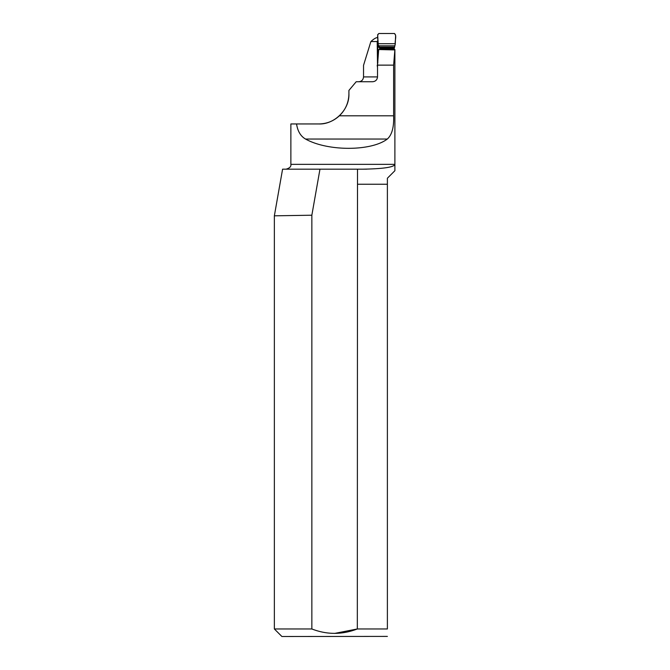 <?xml version="1.0" encoding="UTF-8"?>
<svg xmlns="http://www.w3.org/2000/svg" width="670" height="670" viewBox="0 0 670 670"><rect width="100%" height="100%" fill="white"/><g stroke="black" fill="none" stroke-linecap="round" stroke-linejoin="round"><path stroke-width="1" d="M377.52 65.275L377.202 41.557L377.813 40.485M377.779 37.646L377.034 37.646C375.602 37.822 373.55 39.128 370.878 41.557L363.534 65.342L363.534 76.916C363.182 79.914 361.574 81.522 358.71 81.74M394.731 164.845L394.89 164.351L290.872 164.351L290.872 123.95L318.761 123.95C326.659 123.875 333.526 121.161 339.363 115.809C345.578 109.788 348.752 102.451 348.911 93.8C349.514 110.391 333.66 124.695 318.761 123.95M348.911 93.8L348.911 90.425L356.197 81.74L372.503 81.74C375.502 81.505 377.177 79.898 377.52 76.916L377.52 65.132L378.692 49.538L394.89 49.923M394.89 49.538L393.625 65.132L393.625 115.809C394.06 127.133 391.958 134.871 387.327 139.033C371.138 151.42 327.638 151.42 305.52 139.033C300.654 136.236 297.664 131.211 296.55 123.95M377.52 65.132L393.625 65.132M377.202 41.557L370.878 41.557M377.202 65.275L377.52 67.486M394.89 49.664L394.89 170.716L387.386 178.22L387.386 628.962L357.328 628.962L357.504 169.175L282.581 169.175L319.967 169.175L311.852 215.212L274.357 215.824L311.852 215.212L274.357 215.824L311.852 215.212L311.852 628.962C326.985 634.825 342.144 634.825 357.328 628.962L334.598 633.418M363.249 169.175L366.691 169.15M394.89 164.351C394.119 167.182 383.558 168.79 363.224 169.175L357.504 169.175M387.386 184.25L357.504 184.25M311.852 628.962L274.357 628.962L274.357 215.824L282.581 169.175M387.386 636.399L281.894 636.5L274.357 628.962M387.386 628.962C387.386 638.669 387.386 638.669 387.386 628.962M378.215 44.831L377.671 34.706L378.868 33.5L394.446 33.5L395.635 35.234L395.25 44.195L394.002 49.538M379.614 49.538L379.53 47.093L378.307 45.007L379.237 46.515M377.813 62.737L377.813 38.416M379.731 48.123L378.877 47.319A3.015 2.982 133.2 0 0 378.491 45.82L378.106 44.521M378.064 44.195L378.307 45.007L378.064 44.195M378.877 47.319L378.374 45.736A3.015 0.888 178 0 0 378.382 45.711L378.374 45.669M378.868 33.5C376.272 35.611 378.567 40.485 378.048 43.718L395.267 43.718C394.747 40.485 397.042 35.611 394.446 33.5L378.868 33.5M339.363 115.809L393.625 115.809M305.52 139.033L387.327 139.033M363.534 76.916L377.52 76.916M379.647 49.312L394.027 49.312M379.672 49.212L394.052 49.212M379.731 48.391L394.111 48.391M378.048 43.718L395.267 43.718M379.53 47.093L394.253 47.093M379.706 47.729L394.136 47.729M378.81 45.828L394.697 45.828M290.872 164.351C291.274 166.545 289.666 168.153 286.048 169.175"/></g></svg>
